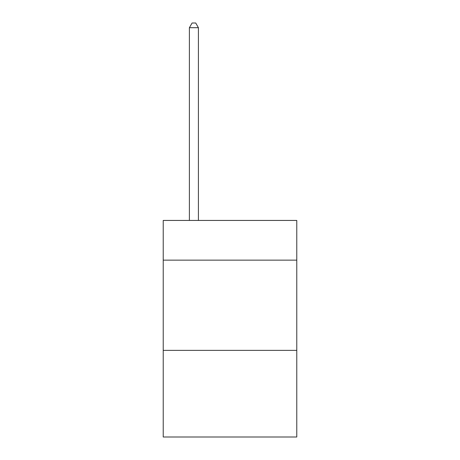 <?xml version="1.0" encoding="UTF-8"?>
<svg xmlns="http://www.w3.org/2000/svg" width="460" height="460" viewBox="0 0 460 460"><rect width="100%" height="100%" fill="white"/><g stroke="black" fill="none" stroke-linecap="round" stroke-linejoin="round"><path stroke-width="0.69" d="M296.775 260.136L296.775 220.438L163.225 220.438L163.225 260.136L296.775 260.136L296.775 437L163.225 437L163.225 260.136M296.775 350.376L163.225 350.376M198.415 220.438L198.415 27.692L189.393 27.692L189.393 220.438M189.393 27.692L192.102 23L195.713 23L198.415 27.692"/></g></svg>
